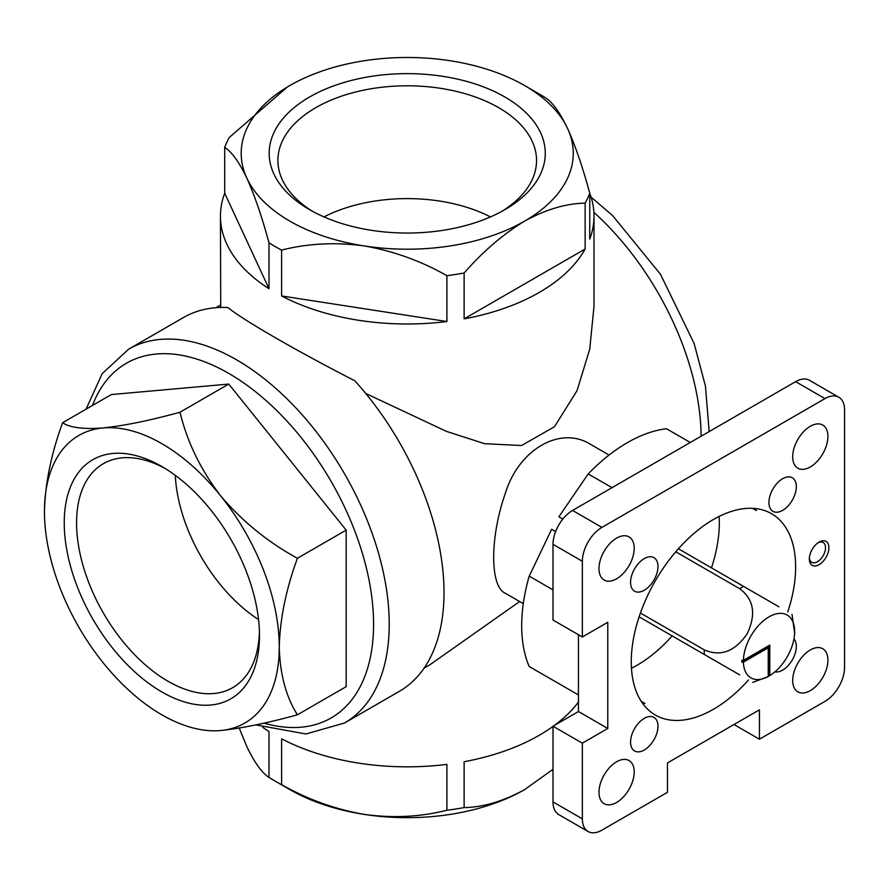 <?xml version="1.0" encoding="UTF-8"?>
<svg xmlns="http://www.w3.org/2000/svg" width="889" height="889" viewBox="0 0 889 889"><rect width="100%" height="100%" fill="white"/><g stroke="black" fill="none" stroke-linecap="round" stroke-linejoin="round"><path stroke-width="1.33" d="M769.807 675.584L769.807 645.103L743.404 660.349A36.249 20.925 -60 0 1 767.663 617.677A36.249 20.925 -60 0 1 794.622 633.201A36.249 20.925 -60 0 1 770.341 675.251A36.249 20.925 -60 0 1 769.807 675.584L769.018 676.062L769.807 675.584M672.184 635.924A116.226 67.097 -60 0 1 637.135 665.216A116.226 67.097 -60 0 1 631.468 668.261M719.123 516.431A116.226 67.097 -60 0 1 711.478 567.86M759.428 739.204L824.981 701.365A27.67 15.98 120 0 0 844.55 667.472L844.55 409.896A27.67 15.98 120 0 0 838.816 397.227A27.67 15.98 120 0 0 824.981 398.594L601.92 527.388A27.67 15.98 120 0 0 582.351 561.281L582.351 636.969L607.787 622.278L607.787 728.469L582.351 743.16L582.351 818.847A27.67 15.98 120 0 0 588.085 831.515A27.67 15.98 120 0 0 601.92 830.148L667.472 792.299L667.472 762.929L759.428 709.833L759.428 739.204L733.992 724.524M838.816 397.227L809.468 380.281A27.67 15.98 120 0 0 795.633 381.659L572.572 510.442A27.67 15.98 120 0 0 553.002 544.335L553.002 620.022L582.351 636.969M578.439 634.713L578.439 711.533L553.002 726.213L553.002 801.9A27.67 15.98 120 0 0 558.725 814.568L588.085 831.515M553.002 726.213L582.351 743.16M752.583 508.33L756.361 510.519A116.226 67.097 120 0 0 755.005 508.508M642.547 703.288A116.226 67.097 120 0 0 644.97 703.466L641.18 701.288M819.113 564.671A13.835 7.99 -60 0 1 809.334 559.014A13.835 7.99 -60 0 1 819.113 542.068A13.835 7.99 -60 0 1 828.892 547.724A13.835 7.99 -60 0 1 819.113 564.671M774.93 671.84A19.369 11.179 120 0 0 792.31 659.905A19.369 11.179 120 0 0 793.966 638.891M768.929 502.463A19.369 11.179 120 0 0 772.941 511.331A19.369 11.179 120 0 0 792.321 500.14A19.369 11.179 120 0 0 792.31 477.771A19.369 11.179 120 0 0 777.386 482.96A19.369 11.179 120 0 0 768.929 502.463M630.568 582.339A19.369 11.179 120 0 0 634.579 591.207A19.369 11.179 120 0 0 653.96 580.028A19.369 11.179 120 0 0 653.96 557.659A19.369 11.179 120 0 0 639.024 562.848A19.369 11.179 120 0 0 630.568 582.339M630.568 742.104A19.369 11.179 120 0 0 634.579 750.972A19.369 11.179 120 0 0 653.96 739.792A19.369 11.179 120 0 0 653.96 717.423A19.369 11.179 120 0 0 639.024 722.613A19.369 11.179 120 0 0 630.568 742.104M792.688 680.463A24.903 14.38 120 0 0 797.855 691.864A24.903 14.38 120 0 0 822.758 677.485A24.903 14.38 120 0 0 822.758 648.726A24.903 14.38 120 0 0 803.567 655.393A24.903 14.38 120 0 0 792.688 680.463M792.688 456.79A24.903 14.38 120 0 0 797.855 468.192A24.903 14.38 120 0 0 822.758 453.812A24.903 14.38 120 0 0 822.758 425.053A24.903 14.38 120 0 0 803.567 431.721A24.903 14.38 120 0 0 792.688 456.79M598.986 568.627A24.903 14.38 120 0 0 604.142 580.028A24.903 14.38 120 0 0 629.045 565.648A24.903 14.38 120 0 0 629.045 536.889A24.903 14.38 120 0 0 609.854 543.557A24.903 14.38 120 0 0 598.986 568.627M598.986 792.299A24.903 14.38 120 0 0 604.142 803.7A24.903 14.38 120 0 0 629.045 789.321A24.903 14.38 120 0 0 629.045 760.562A24.903 14.38 120 0 0 609.854 767.229A24.903 14.38 120 0 0 598.986 792.299M748.494 679.974A116.226 67.097 -60 0 1 713.445 709.266A116.226 67.097 -60 0 1 655.337 715.023A116.226 67.097 -60 0 1 655.337 580.828A116.226 67.097 -60 0 1 771.563 513.72A116.226 67.097 -60 0 1 787.787 611.921M553.002 589.885L529.211 576.139A149.43 86.277 -60 0 0 529.211 666.517L578.439 694.942M690.286 442.478L666.494 428.742A149.43 86.277 -60 0 0 588.218 473.926L558.87 516.798L562.815 519.076M612.01 487.661L588.218 473.926M555.603 531.566L551.658 529.288L529.211 576.139M220.728 307.45L220.439 216.149A186.79 107.836 180 0 1 224.706 193.246L269 288.681A186.79 107.836 180 0 1 220.439 216.149M589.751 193.246A186.79 107.836 180 0 1 594.008 216.149L594.008 306.283L589.729 349.199L577.005 390.738L554.469 426.742L521.521 445.522L484.572 443.689L446.478 431.387L365.735 393.471M429.909 664.761L519.643 601.531M609.065 455.057L590.874 444.544C560.537 425.164 518.443 449.323 505.108 494.017C489.906 537.445 489.872 586.24 505.085 593.13L523.288 603.642M297.415 714.8C286.036 696.809 279.979 674.218 279.257 647.025C279.991 618.911 286.047 589.329 297.415 558.27C267.789 542.079 242.164 521.243 220.55 495.729C200.625 469.681 187.112 441.844 180.011 412.218L228.773 384.07L111.369 394.549L62.608 422.708C51.229 453.846 45.172 483.427 44.45 511.453A166.032 95.856 -120 0 0 103.146 662.75A166.032 95.856 -120 0 0 220.55 730.536C241.864 728.291 267.489 723.046 297.415 714.8L346.177 686.652L346.177 530.122L228.773 384.07M297.415 558.27L346.177 530.122M180.011 412.218C150.385 420.408 124.76 425.642 103.146 427.942C83.222 429.387 69.709 427.642 62.608 422.708M239.219 728.069L246.853 746.627C254.543 762.673 261.922 772.941 269 777.397L269 731.525A186.79 107.836 180 0 1 262.766 727.369M446.911 810.246L446.911 764.373A186.79 107.836 180 0 1 281.602 738.803L281.602 784.676C307.627 799.411 335.175 809.323 364.257 814.402C392.949 818.336 420.497 816.947 446.911 810.246A186.79 107.836 0 0 0 464.125 807.579C483.26 807.245 503.43 801.256 524.632 789.599L553.002 769.307M578.439 702.11A186.79 107.836 180 0 1 554.38 725.413M553.002 726.424A186.79 107.836 180 0 1 464.125 761.717L464.125 807.579M269 777.397A186.79 107.836 0 0 0 275.146 781.12A186.79 107.836 0 0 0 281.602 784.676M589.751 193.191A186.79 107.836 180 0 1 585.14 203.137C565.993 203.47 545.824 209.46 524.632 221.117C503.396 233.951 483.227 251.243 464.125 273.001A186.79 107.836 180 0 1 446.911 275.668C420.875 260.922 393.327 251.009 364.257 245.931C335.564 242.008 308.005 243.386 281.602 250.087A186.79 107.836 180 0 1 269 242.819C262.022 217.072 254.643 195.513 246.853 178.144A166.032 95.856 180 0 1 289.825 85.555A166.032 95.856 180 0 1 450.201 60.752A166.032 95.856 180 0 1 524.632 85.555L539.301 94.034A186.79 107.836 180 0 1 545.457 97.757C552.425 102.068 559.814 112.325 567.604 128.527C575.283 145.607 582.673 167.165 589.751 193.191L589.751 239.063A186.79 107.836 180 0 0 594.008 216.149M585.14 203.137L585.14 248.998A186.79 107.836 180 0 1 464.125 318.862L585.14 248.998M464.125 273.001L464.125 318.862M446.911 275.668L446.911 321.529A186.79 107.836 180 0 1 281.602 295.959L446.911 321.529M281.602 250.087L281.602 295.959M269 242.819L269 288.681M524.632 85.555A166.032 95.856 180 0 1 567.604 128.527A166.032 95.856 180 0 1 524.632 221.117A166.032 95.856 180 0 1 364.257 245.931A166.032 95.856 180 0 1 246.853 178.144C239.163 162.098 231.773 151.83 224.706 147.374L224.706 193.246M224.706 147.374A186.79 107.836 180 0 1 229.318 137.439L287.303 87.044M128.683 349.155A215.838 124.616 -120 0 1 344.521 473.781A215.838 124.616 -120 0 1 344.521 723.013L399.305 691.375A215.838 124.616 -120 0 0 354.844 380.803C296.904 351.099 243.086 320.04 227.928 307.538A215.838 124.616 -120 0 0 183.467 317.529L128.683 349.155L102.224 373.613L86.055 409.173M524.632 789.599A166.032 95.856 180 0 1 364.257 814.402A166.032 95.856 180 0 1 289.825 789.588L275.146 781.12M504.841 96.979A138.039 79.699 180 0 1 504.841 209.693A138.039 79.699 180 0 1 309.605 209.693A138.039 79.699 180 0 1 309.616 96.979A138.039 79.699 180 0 1 504.841 96.979M220.55 730.536A166.032 95.856 -120 0 0 279.257 647.025A166.032 95.856 -120 0 0 220.55 495.729A166.032 95.856 -120 0 0 103.146 427.942A166.032 95.856 -120 0 0 44.45 511.453M64.241 522.888A138.039 79.699 60 0 1 161.854 466.525A138.039 79.699 60 0 1 259.466 635.591A138.039 79.699 60 0 1 161.854 691.953A138.039 79.699 60 0 1 64.241 522.888M578.439 711.533L607.787 728.469M312.795 211.471A129.327 74.665 180 0 1 277.935 162.109A129.327 74.665 180 0 1 356.422 91.8A129.327 74.665 180 0 1 498.673 107.669A129.327 74.665 180 0 1 536.512 162.109A129.327 74.665 180 0 1 501.652 211.471M323.974 216.916A125.105 72.231 180 0 1 490.472 216.916M259.41 631.946A129.327 74.665 60 0 1 234.096 686.819A129.327 74.665 60 0 1 133.961 654.004A129.327 74.665 60 0 1 76.576 522.888A129.327 74.665 60 0 1 104.802 462.88A129.327 74.665 60 0 1 164.987 468.392M258.532 619.555A125.105 72.231 60 0 1 175.289 475.359M818.224 542.634A11.435 6.601 -60 0 1 823.136 542.479A11.435 6.601 -60 0 1 824.892 551.647A11.435 6.601 -60 0 1 817.413 561.737A11.435 6.601 -60 0 1 811.701 562.304A11.435 6.601 -60 0 1 809.368 557.97M778.953 606.82L678.407 548.769M675.762 551.802L739.659 588.685C753.872 599.264 756.372 614.31 747.16 633.801C734.903 651.548 720.612 656.915 704.31 649.915L640.413 613.021M639.113 616.833L739.659 674.873M768.24 676.496A36.249 20.925 -60 0 1 743.404 662.149L768.24 647.814L768.24 676.496L767.451 676.962A37.382 21.58 120 0 0 767.974 676.673A37.382 21.58 120 0 0 769.018 676.062L769.018 645.558M743.404 660.349L741.815 660.349A37.382 21.58 120 0 0 741.815 662.161L743.404 662.149M741.815 662.161L767.451 647.359L768.24 647.814M572.572 510.442L601.92 527.388M795.633 381.659L824.981 398.594M553.002 801.9L582.351 818.847M553.002 544.335L582.351 561.281M701.121 436.221A208.093 120.148 -120 0 0 593.896 212.36M264.022 723.124A204.77 118.226 -120 0 0 336.075 490.295A204.77 118.226 -120 0 0 92.478 405.462M739.659 588.685A52.851 30.515 -60 0 1 743.604 586.407M704.31 654.471A52.851 30.515 -60 0 1 704.31 649.915M220.439 305.127L215.994 307.694M429.92 664.761L424.086 668.128M709.166 431.576L705.444 386.148L694.12 343.454L660.46 274.245L612.621 215.594L591.085 197.147M344.521 723.013L305.916 733.981L255.932 724.891M767.974 676.673L752.727 682.419M769.552 675.751L770.341 675.251M794.622 633.201L792.021 614.366"/></g></svg>
